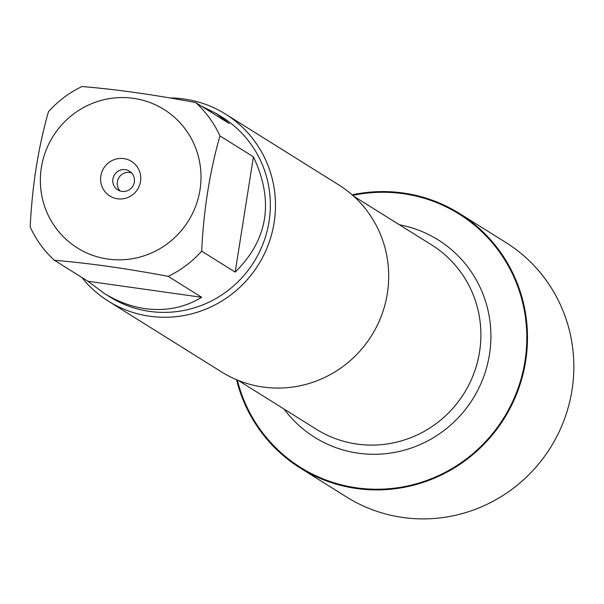 <?xml version="1.0" encoding="UTF-8"?>
<svg xmlns="http://www.w3.org/2000/svg" width="604" height="604" viewBox="0 0 604 604"><rect width="100%" height="100%" fill="white"/><g stroke="black" fill="none" stroke-linecap="round" stroke-linejoin="round"><path stroke-width="0.91" d="M108.418 301.192L221.645 371.996A110.366 107.829 -58 0 0 262.959 387.028A110.366 107.829 -58 0 0 381.585 315.333A110.366 107.829 -58 0 0 338.67 184.847L225.443 114.043A110.366 107.829 122 0 1 258.361 264.786A110.366 107.829 122 0 1 108.418 301.192A110.366 107.829 122 0 1 81.789 277.417M352.774 195.394A149.445 146.017 122 0 1 403.125 193.673A149.445 146.017 122 0 1 526.779 341.169A149.445 146.017 122 0 1 396.209 487.934A149.445 146.017 122 0 1 237.312 380.052M169.973 97.961A110.366 107.829 122 0 1 184.137 99.011A110.366 107.829 122 0 1 225.443 114.043M123.865 158.61A20.415 19.947 122 0 1 136.262 191.166A20.415 19.947 122 0 1 101.925 186.326A20.415 19.947 122 0 1 123.865 158.61M107.957 259.071A81.668 79.796 -58 0 0 200.294 166.206A81.668 79.796 -58 0 0 87.452 105.541A81.668 79.796 -58 0 0 41.072 191.196A81.668 79.796 -58 0 0 107.957 259.071M235.175 272.11C268.146 239.516 274.231 201.094 253.431 156.836L235.175 272.11L201.683 251.166C203.631 210.177 209.716 171.755 219.939 135.9A105.949 103.518 -58 0 0 195.704 102.574C153.643 94.639 115.726 89.294 81.955 86.531A105.949 103.518 -58 0 0 48.456 111.717C38.241 147.572 32.148 185.994 30.2 226.983A105.949 103.518 -58 0 0 54.435 260.309C88.207 263.072 126.123 268.418 168.184 276.353A105.949 103.518 -58 0 0 201.683 251.166M253.431 156.836L219.939 135.9M195.704 102.574L229.195 123.518L216.33 113.552L201.208 106.01M87.927 281.253L103.994 293.219C117.229 301.441 130.977 306.583 145.232 308.644C165.866 311.377 184.681 307.595 201.676 297.296L87.927 281.253L54.435 260.309M201.676 297.296L168.184 276.353M216.33 113.552L222.31 117.289A105.949 103.518 122 0 1 263.503 242.559A105.949 103.518 122 0 1 149.618 311.385A105.949 103.518 122 0 1 109.966 296.957L103.994 293.219M125.338 169.671A11.038 10.781 -58 0 0 117.765 189.89A11.038 10.781 -58 0 0 132.759 186.251A11.038 10.781 -58 0 0 125.338 169.671M131.513 172.85A11.038 10.781 -58 0 0 120.166 191M352.14 194.843A150.124 146.681 122 0 1 403.23 193.001A150.124 146.681 122 0 1 459.425 213.454A150.124 146.681 122 0 1 517.802 390.962A150.124 146.681 122 0 1 356.436 488.485A150.124 146.681 122 0 1 300.241 468.032A150.124 146.681 122 0 1 236.534 379.727M459.425 213.454L505.774 242.431A150.124 146.681 122 0 1 564.151 419.939A150.124 146.681 122 0 1 402.777 517.469A150.124 146.681 122 0 1 346.59 497.016L300.241 468.032M403.125 193.673L403.23 193.001M238.301 380.46L316.337 429.255A108.705 106.213 -58 0 0 464.031 393.393A108.705 106.213 -58 0 0 431.611 244.907L353.574 196.111M399.478 224.816A116.436 113.763 122 0 1 472.849 398.904A116.436 113.763 122 0 1 284.205 409.157"/></g></svg>
